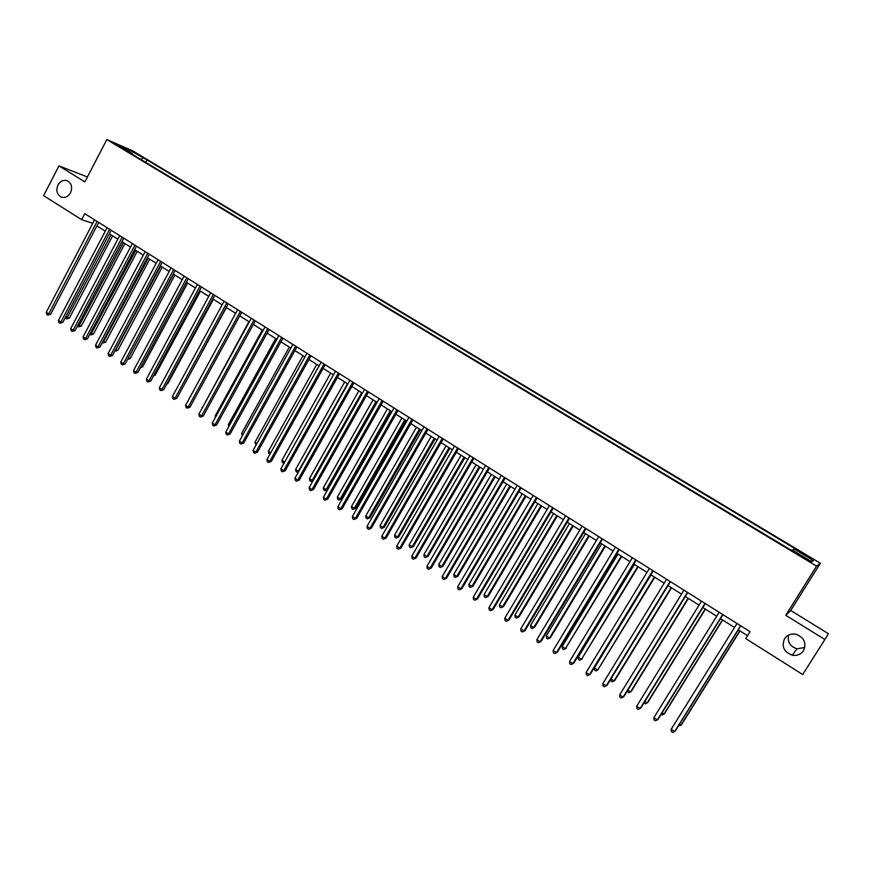 <?xml version="1.0" encoding="UTF-8"?>
<svg xmlns="http://www.w3.org/2000/svg" width="872" height="872" viewBox="0 0 872 872"><rect width="100%" height="100%" fill="white"/><g stroke="black" fill="none" stroke-linecap="round" stroke-linejoin="round"><path stroke-width="1.31" d="M70.523 192.821C68.092 196.821 64.975 198.216 61.16 197.007C56.898 194.423 55.83 190.412 57.955 184.973C60.408 180.951 63.547 179.556 67.395 180.809C71.613 183.414 72.659 187.415 70.523 192.821M804.845 647.449L797.008 648.812C790.065 646.49 787.263 641.923 788.604 635.11M803.526 650.654C800.834 654.447 797.073 655.962 792.245 655.188C783.95 652.016 781.377 646.555 784.528 638.784C787.307 634.871 791.187 633.377 796.158 634.304C804.224 637.596 806.676 643.046 803.526 650.654M116.706 145.21L122.887 148.262L116.706 145.21M87.396 176.983L58.969 165.876L43.6 195.666L81.641 219.668L92.781 223.33M820.389 563.236L132.936 150.976L106.831 139.575L816.563 566.135L820.389 563.236L790.73 610.487L785.727 615.294L824.89 639.503L828.4 633.704L790.73 610.487M824.89 639.503L802.698 674.525L745.724 638.577L750.029 631.677L84.769 213.673L81.641 219.668M807.298 559.301L799.286 555.093L806.567 559.759L811.342 562.004L807.298 559.301L806.894 559.944M792.942 550.385L794.752 548.51L146.997 159.936L145.711 162.366M793.989 548.87L813.489 560.576L811.799 561.721L791.983 549.818L791.177 550.199L127.922 151.674L132.195 153.526L118.636 145.384L129.459 150.093L146.997 159.936M58.969 165.876L84.846 181.888L106.831 139.575M785.727 615.294L816.563 566.135M96.879 225.913L105.261 231.189M109.36 233.772L117.84 239.113M121.938 241.697L130.528 247.103M134.626 249.675L143.302 255.147M147.401 257.731L156.186 263.257M160.274 265.84L169.168 271.443M173.256 274.015L182.259 279.683M186.335 282.245L195.448 287.989M199.525 290.55L208.746 296.36M212.823 298.933L222.153 304.808M226.219 307.369L235.669 313.321L189.191 398.646M239.735 315.871L249.294 321.899M253.349 324.449L263.028 330.543M267.083 333.093L276.882 339.273M280.926 341.813L290.845 348.059M294.878 350.609L304.917 356.931M308.95 359.471L319.108 365.869M323.141 368.398L333.42 374.884M337.442 377.413L347.852 383.963M351.874 386.492L362.414 393.13M366.414 395.659L377.086 402.373M381.086 404.891L391.888 411.693M395.877 414.211L406.81 421.1M410.799 423.607L421.874 430.583M425.841 433.079L437.057 440.142M441.025 442.638L452.372 449.788M456.329 452.274L467.817 459.511M471.763 461.997L483.393 469.321M487.339 471.807L499.111 479.229M503.046 481.704L514.971 489.214M518.894 491.677L530.961 499.285M534.874 501.749L547.104 509.444M551.006 511.908L563.388 519.701M567.269 522.154L579.815 530.045M583.684 532.487L596.383 540.477M600.252 542.918L613.103 551.017M616.962 553.437L629.976 561.644M633.824 564.064L647.002 572.359M650.839 574.779L664.192 583.183M668.007 585.592L681.533 594.105M685.338 596.503L699.028 605.124M702.821 607.512L716.697 616.253M720.468 618.63L734.518 627.48M738.279 629.846L747.533 635.677M94.536 219.809L92.715 223.287M142.877 158.148L140.926 159.489M132.228 154.268L132.195 153.526M810.906 561.187L813.489 560.576M129.459 150.093L129.111 151.674M740.59 625.736L674.677 731.575L671.189 729.254L737.004 623.48M740.764 625.845L675.309 730.943L672.737 732.426L671.342 731.499L671.189 729.254M679.397 724.37L680.89 725.362L681.49 724.752L739.968 630.914M678.481 725.853L680.89 725.362L739.805 630.805M722.714 614.509L657.314 719.989L653.858 717.689L719.16 612.275M722.932 614.651L658 719.389L655.406 720.85L654.033 719.934L653.858 717.689M705.001 603.38L640.113 708.522L636.691 706.233L701.48 601.157M705.274 603.544L640.833 707.944L638.239 709.394L636.876 708.478L636.691 706.233M687.452 592.35L623.077 697.142L619.676 694.886L683.953 590.159M687.757 592.546L623.84 696.608L621.224 698.025L619.872 697.12L619.676 694.886M662.055 712.849L663.952 714.103L664.595 713.536L722.626 619.981M661.139 714.321L662.088 714.953L663.952 714.103L722.419 619.85M644.866 701.426L647.166 702.952L647.852 702.407L705.437 609.157M643.983 702.843L645.324 703.802L647.166 702.952L705.176 608.994M627.829 690.101L630.521 691.899L631.252 691.387L688.4 598.432M627.317 690.94L628.712 692.76L630.521 691.899L688.095 598.236M670.056 581.417L606.182 685.872L602.824 683.637L666.6 579.248M670.415 581.646L606.988 685.37L604.361 686.765L603.021 685.872L602.824 683.637M610.945 678.885L614.03 680.934L614.793 680.454L671.516 587.793M610.782 679.157L610.945 680.945L612.253 681.806L614.03 680.934L671.168 587.575M652.823 570.593L589.439 674.71L586.115 672.486L649.389 568.435M653.226 570.844L590.289 674.23L587.652 675.615L586.322 674.721L586.115 672.486M651.057 574.91L594.432 667.908L597.68 670.078L654.774 577.253M594.432 667.908L594.628 670.099L595.936 670.96L597.68 670.078L654.392 577.013M635.743 559.857L572.85 663.647L569.558 661.445L632.353 557.731M636.189 560.14L573.732 663.2L571.095 664.551L569.776 663.668L569.558 661.445M573.732 663.2L571.095 664.551M634.445 564.457L578.256 657.161L581.482 659.308L638.184 566.811M582.311 658.883L579.749 660.202L581.482 659.308L637.759 566.538M579.749 660.202L578.463 659.341L578.256 657.161M618.826 549.229L556.412 652.67L553.142 650.49L615.458 547.115M619.316 549.534L557.339 652.256L554.679 653.597L553.382 652.725L553.142 650.49M557.339 652.256L554.679 653.597M617.997 554.091L562.222 646.512L565.416 648.626L621.736 556.456M566.288 648.234L563.715 649.531L565.416 648.626L621.278 556.162M563.715 649.531L562.44 648.681L562.222 646.512M602.051 538.689L540.117 641.803L536.88 639.634L598.715 536.596M602.585 539.027L541.076 641.421L538.416 642.729L537.119 641.868L536.88 639.634M541.076 641.421L538.416 642.729M601.68 543.823L546.319 635.95L549.491 638.053L550.396 637.683L605.441 546.188M550.396 637.683L547.812 638.958L549.491 638.053L604.928 545.861M547.812 638.958L546.548 638.119L546.319 635.95M585.428 528.247L523.963 631.023L520.758 628.886L582.125 526.165M586.006 528.606L524.966 630.674L522.295 631.971L521.009 631.11L520.758 628.886M524.966 630.674L522.295 631.971M585.515 533.631L530.558 625.475L533.697 627.557L534.645 627.219L589.287 536.008M534.645 627.219L532.051 628.483L533.697 627.557L588.731 535.67M532.051 628.483L530.797 627.644L530.558 625.475M568.958 517.903L507.962 620.341L504.779 618.215L565.677 515.843M569.579 518.284L508.986 620.014L506.316 621.289L505.041 620.45L504.779 618.215M508.986 620.014L506.316 621.289M569.481 523.538L514.927 615.087L518.044 617.158L519.025 616.853L573.264 525.925M519.025 616.853L516.431 618.085L518.044 617.158L572.675 525.554M516.431 618.085L515.188 617.256L514.927 615.087M552.63 507.635L492.091 609.757L488.93 607.653L549.382 505.597M553.284 508.049L493.16 609.463L490.467 610.716L489.214 609.877L488.93 607.653M493.16 609.463L490.467 610.716M553.589 513.532L499.438 604.797L502.523 606.847L503.547 606.563L557.382 515.919M503.547 606.563L500.931 607.784L502.523 606.847L556.761 515.526M500.931 607.784L499.7 606.967L499.438 604.797M536.443 497.476L476.363 599.26L473.234 597.178L533.228 495.449M537.141 497.912L477.464 598.999L474.771 600.23L473.518 599.391L473.234 597.178M477.464 598.999L474.771 600.23M537.839 503.613L484.08 594.584L487.143 596.622L488.189 596.372L541.632 506M488.189 596.372L485.573 597.571L487.143 596.622L540.978 505.586M485.573 597.571L484.352 596.753L484.08 594.584M520.41 487.394L460.765 588.862L457.669 586.791L517.216 485.388M521.14 487.851L461.909 588.622L459.195 589.832L457.964 589.003L457.669 586.791M461.909 588.622L459.195 589.832M522.219 493.77L468.853 584.469L471.883 586.485L472.962 586.257L526.023 496.168M472.962 586.257L470.335 587.445L471.883 586.485L525.326 495.732M470.335 587.445L469.125 586.638L468.853 584.469M504.507 477.398L445.309 578.55L442.235 576.49L501.346 475.414M505.28 477.889L446.475 578.332L443.761 579.531L442.54 578.714L442.235 576.49M446.475 578.332L443.761 579.531M506.73 484.015L453.745 574.43L456.754 576.436L457.865 576.229L510.545 486.423M457.865 576.229L455.238 577.395L456.754 576.436L509.815 485.966M455.238 577.395L454.029 576.599L453.745 574.43M488.745 467.501L429.983 568.326L426.931 566.288L485.606 465.528M489.552 468.002L431.182 568.13L428.468 569.307L427.247 568.5L426.931 566.288M431.182 568.13L428.468 569.307M491.372 474.346L438.769 564.478L441.755 566.462L442.9 566.288L495.198 476.755M442.9 566.288L440.262 567.432L441.755 566.462L494.435 476.276M440.262 567.432L439.063 566.647L438.769 564.478M473.125 457.68L414.789 558.189L411.769 556.173L470.008 455.729M473.965 458.214L416.031 558.026L413.295 559.181L412.085 558.374L411.769 556.173M416.031 558.026L413.295 559.181M476.145 464.754L423.923 554.614L426.877 556.587L428.054 556.423L479.982 467.174M428.054 556.423L425.405 557.557L426.877 556.587L479.175 466.673M425.405 557.557L424.228 556.772L423.923 554.614M457.626 447.946L399.725 548.128L396.727 546.134L454.552 446.006M458.509 448.502L400.989 547.998L398.253 549.142L397.054 548.335L396.727 546.134M400.989 547.998L398.253 549.142M461.048 455.249L409.197 544.826L412.129 546.777L413.339 546.646L464.896 457.669M413.339 546.646L410.679 547.769L412.129 546.777L464.057 457.146M410.679 547.769L409.502 546.984L409.197 544.826M442.268 438.3L384.792 538.166L381.816 536.182L439.216 436.382M443.194 438.878L386.089 538.057L383.342 539.179L382.154 538.395L381.816 536.182M386.089 538.057L383.342 539.179M446.072 445.821L394.591 535.125L397.501 537.065L398.733 536.956L449.93 448.252M398.733 536.956L396.073 538.057L397.501 537.065L449.058 447.696M396.073 538.057L394.907 537.283L394.591 535.125M427.051 428.73L369.979 528.29L367.036 526.317L424.021 426.833M427.999 429.329L371.308 528.203L368.562 529.304L367.374 528.519L367.036 526.317M371.308 528.203L368.562 529.304M431.226 436.469L380.105 525.5L382.993 527.418L384.258 527.331L435.084 438.899M384.258 527.331L381.587 528.421L382.993 527.418L434.18 438.333M381.587 528.421L380.432 527.647L380.105 525.5M411.955 419.247L355.296 518.491L352.375 516.54L408.946 417.361M412.936 419.868L356.659 518.426L353.89 519.516L352.724 518.742L352.375 516.54M356.659 518.426L353.89 519.516M416.5 427.193L365.739 515.962L368.605 517.859L369.902 517.794L420.369 429.634M369.902 517.794L367.221 518.862L368.605 517.859L419.432 429.046M367.221 518.862L366.077 518.099L365.739 515.962M396.989 409.84L340.734 508.779L337.835 506.839L394.002 407.965M398.003 410.483L342.118 508.736L339.361 509.815L338.194 509.041L337.835 506.839M342.118 508.736L339.361 509.815M401.894 418.004L351.492 506.49L354.326 508.376L355.656 508.343L405.774 420.446M355.656 508.343L352.975 509.39L354.326 508.376L404.815 419.835M352.975 509.39L351.841 508.638L351.492 506.49M382.143 400.521L326.292 499.144L323.414 497.225L379.189 398.657M383.19 401.175L327.709 499.122L324.94 500.179L323.785 499.416L323.414 497.225M327.709 499.122L324.94 500.179M387.419 408.881L337.355 497.105L340.178 498.969L341.53 498.958L391.299 411.333M341.53 498.958L338.837 499.994L340.178 498.969L390.307 410.701M338.837 499.994L337.715 499.242L337.355 497.105M367.428 391.266L311.969 489.584L309.124 487.688L364.496 389.435M368.507 391.953L313.419 489.595L310.639 490.631L309.505 489.879L309.124 487.688M313.419 489.595L310.639 490.631M373.053 399.834L323.338 487.786L326.139 489.639L327.512 489.65L376.944 402.286M327.512 489.65L324.82 490.663L326.139 489.639L375.919 401.643M324.82 490.663L323.697 489.922L323.338 487.786M352.833 382.1L297.766 480.112L294.943 478.227L349.934 380.279M353.945 382.797L299.249 480.145L296.458 481.17L295.336 480.418L294.943 478.227M299.249 480.145L296.458 481.17M358.806 390.863L309.44 478.554L312.209 480.396L361.651 392.651M313.07 480.679L310.912 481.42L309.811 480.69L309.44 478.554M310.912 481.42L313.222 480.407M338.358 373.009L283.683 470.717L280.882 468.842L335.48 371.2M339.502 373.728L285.188 470.76L283.683 470.717L282.397 471.774L281.275 471.033L280.882 468.842M285.188 470.76L282.397 471.774M344.68 381.969L295.652 469.387L298.398 471.207L347.492 383.745M298.507 471.883L297.123 472.253L296.022 471.523L295.652 469.387M297.123 472.253L298.878 471.229M324.013 363.995L269.721 461.397L266.941 459.544L321.158 362.196M325.191 364.725L271.247 461.473L269.721 461.397L268.445 462.465L267.344 461.724L266.941 459.544M271.247 461.473L268.445 462.465M330.662 373.14L281.961 460.296L284.664 462.084M284.065 463.163L282.354 462.422L281.961 460.296M284.61 462.171L283.444 463.152M309.778 355.046L255.867 452.154L253.109 450.312L306.944 353.269M310.988 355.809L257.425 452.241L255.867 452.154L254.613 453.222L253.512 452.492L253.109 450.312M257.425 452.241L254.613 453.222M316.765 364.387L268.391 451.282L270.691 452.808M269.949 454.127L268.783 453.407L268.391 451.282M295.663 346.184L242.122 442.987L239.386 441.156L292.85 344.418M296.894 346.958L243.702 443.096L242.122 442.987L240.901 444.066L239.8 443.336L239.386 441.156M243.702 443.096L240.901 444.066M302.966 355.7L254.929 442.333L256.837 443.597M256.074 444.96L254.929 442.333M281.667 337.388L228.497 433.896L225.783 432.076L278.877 335.633M282.931 338.183L230.099 434.027L228.497 433.896L227.287 434.975L226.208 434.256L225.783 432.076M230.099 434.027L227.287 434.975M289.286 347.089L241.577 433.46L243.092 434.463M242.34 435.815L241.577 433.46M267.78 328.657L214.97 424.871L212.288 423.073L265.023 326.924M269.077 329.474L216.605 425.024L214.97 424.871L213.793 425.961L212.714 425.242L212.288 423.073M216.605 425.024L213.793 425.961M275.716 338.532L228.322 424.653L229.456 425.405M228.726 426.735L228.322 424.653M254.014 320.002L201.563 415.922L198.892 414.146L251.267 318.28M255.333 320.842L203.22 416.097L201.563 415.922L200.397 417.023L199.328 416.315L198.892 414.146M203.22 416.097L200.397 417.023M262.254 330.063L215.177 415.911L215.929 416.424M215.449 417.307L215.177 415.911M240.345 311.424L188.265 407.05L185.616 405.284L237.631 309.713M241.697 312.274L189.943 407.246L188.265 407.05L187.109 408.151L186.052 407.442L185.616 405.284M189.943 407.246L187.109 408.151M248.901 321.648L202.522 407.507M202.271 407.954L202.13 407.246M226.796 302.911L175.065 398.242L172.438 396.488L224.104 301.222M228.17 303.772L176.765 398.46L175.065 398.242L173.942 399.354L172.885 398.657L172.438 396.488M176.765 398.46L173.942 399.354M213.357 294.464L161.974 389.512L159.369 387.768L210.686 292.785M214.763 295.346L163.696 389.74L161.974 389.512L160.862 390.623L159.827 389.926L159.369 387.768M163.696 389.74L160.862 390.623M180.275 392.008L226.458 307.511M200.026 286.092L148.981 380.846L146.398 379.124L197.377 284.425M201.454 286.986L150.736 381.097L148.981 380.846L147.891 381.969L146.867 381.271L146.398 379.124M150.736 381.097L147.891 381.969M167.097 383.473L167.816 383.582L213.411 299.303M167.816 383.582L166.781 384.051M186.804 277.776L136.097 372.246L133.536 370.535L184.166 276.119M188.254 278.691L137.874 372.518L136.097 372.246L135.029 373.369L134.005 372.693L133.536 370.535M137.874 372.518L135.029 373.369M154.017 375.004L155.183 375.189L200.473 291.15M155.183 375.189L153.516 375.93M173.681 269.535L123.312 363.722L120.772 362.022L171.065 267.889M175.152 270.462L125.11 364.006L123.312 363.722L122.265 364.845L121.241 364.169L120.772 362.022M125.11 364.006L122.265 364.845M141.057 366.6L142.637 366.85L187.633 283.062M142.637 366.85L140.425 367.766M160.666 261.349L110.635 355.253L108.106 353.574L158.072 259.725M162.159 262.298L112.444 355.569L110.635 355.253L109.6 356.386L108.586 355.722L108.106 353.574M112.444 355.569L109.6 356.386M128.249 358.152L130.19 358.588L174.891 275.04M127.803 358.981L173.463 274.146M130.19 358.588L127.563 359.417M147.75 253.24L98.046 346.86L95.539 345.192L145.177 251.627M149.275 254.199L99.888 347.187L98.046 346.86L97.032 347.993L96.029 347.329L95.539 345.192M99.888 347.187L97.032 347.993M115.562 349.727L117.829 350.381L162.257 267.083M117.829 350.381L115.06 351.176L160.797 266.167M134.931 245.185L85.565 338.532L83.08 336.875L132.381 243.582M136.479 246.166L87.418 338.87L85.565 338.532L84.562 339.677L83.57 339.012L83.08 336.875M87.418 338.87L84.562 339.677M102.972 341.366L105.567 342.238L149.712 259.18M105.567 342.238L102.798 343.023L148.229 258.254M122.222 237.206L73.172 330.259L70.708 328.613L119.693 235.614M123.791 238.187L75.046 330.619L73.172 330.259L72.191 331.415L71.199 330.75L70.708 328.613M75.046 330.619L72.191 331.415M90.492 333.071L93.402 334.15L137.264 251.343M93.402 334.15L90.623 334.924L135.76 250.395M90.623 334.924L89.794 334.379M109.61 229.271L60.877 322.062L58.424 320.427L107.093 227.701M111.202 230.273L62.773 322.433L60.877 322.062L59.906 323.207L58.936 322.553L58.424 320.427M62.773 322.433L59.906 323.207M78.099 324.842L81.325 326.128L124.903 243.561M81.325 326.128L78.545 326.891L123.377 242.601M78.545 326.891L77.51 325.954M97.086 221.412L48.679 313.92L46.249 312.296L94.601 219.842M98.71 222.425L50.598 314.312L48.679 313.92L47.731 315.075L46.75 314.432L46.249 312.296M50.598 314.312L47.731 315.075M65.803 316.667L69.335 318.171L112.641 235.832M69.335 318.171L66.555 318.923L111.093 234.862M66.555 318.923L65.4 317.441M803.646 557.993L804.049 557.35M61.16 197.007L61.956 197.279M792.245 655.188L797.008 648.812"/></g></svg>
